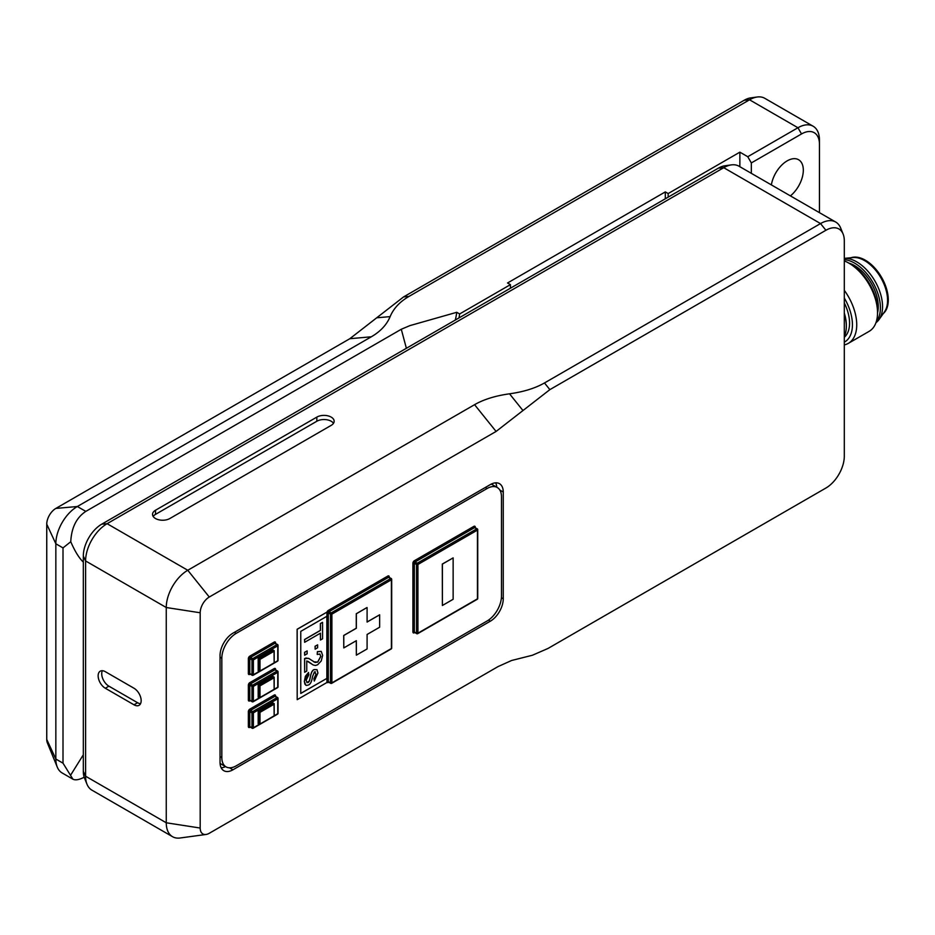 <?xml version="1.0" encoding="UTF-8"?>
<svg xmlns="http://www.w3.org/2000/svg" width="935" height="935" viewBox="0 0 935 935"><rect width="100%" height="100%" fill="white"/><g stroke="black" fill="none" stroke-linecap="round" stroke-linejoin="round"><path stroke-width="1.4" d="M883.236 313.622A32.444 18.735 -120 0 0 881.565 277.333A32.444 18.735 -120 0 0 850.979 257.744M879.064 319.513L884.475 311.869A32.444 18.735 -120 0 0 880.852 277.753A32.444 18.735 -120 0 0 853.117 257.557L844.305 258.364A36.5 21.073 -120 0 1 875.195 281.493A36.5 21.073 -120 0 1 879.064 319.513A36.5 21.073 -120 0 1 875.966 322.657M876.352 321.5A36.5 21.073 -120 0 0 874.225 284.906A36.5 21.073 -120 0 0 844.305 259.638M877.533 312.839A33.461 19.319 -120 0 0 848.805 263.086M877.533 312.781L877.533 310.303A37.517 21.657 -120 0 0 851.002 264.348L848.851 263.109A40.556 23.422 60 0 1 877.533 312.781A40.556 23.422 60 0 1 869.129 331.352L848.337 343.355A40.556 23.422 -120 0 0 844.305 290.329M844.305 260.9A40.556 23.422 60 0 1 848.851 263.109L851.002 264.348M844.305 344.898A40.556 23.422 -120 0 0 848.337 343.355M844.305 298.031A37.517 21.657 60 0 1 844.305 342.163M844.305 337.266A33.461 19.319 -120 0 0 844.305 302.928M846.339 325.812A33.964 19.612 -120 0 0 846.339 325.403A33.964 19.612 -120 0 0 844.305 313.085M844.305 313.739A34.981 20.196 60 0 1 846.339 326.233A34.981 20.196 60 0 1 844.305 336.39M668.163 193.557L668.163 197.145L510.428 288.214L510.428 284.637L507.553 282.978L665.299 191.909L668.163 193.557L739.865 152.16L747.755 156.718L751.331 162.924L801.529 133.95A25.35 14.633 -60 0 1 819.457 144.306L819.457 212.666M751.331 162.924L751.331 173.337M771.375 184.908A22.814 13.172 -60 0 1 782.537 164.338A22.814 13.172 -60 0 1 798.595 159.733A22.814 13.172 -60 0 1 803.317 170.17A22.814 13.172 -60 0 1 790.402 195.894M376.7 317.807L349.819 338.715L55.843 508.43A12.856 7.422 120 0 0 46.75 524.184L46.75 739.445A12.856 7.422 120 0 0 47.346 742.846L57.257 767.074A30.423 17.566 -60 0 1 55.843 759.033L55.843 543.773A30.423 17.566 -60 0 1 77.348 506.513L371.324 336.787C380.463 331.481 386.728 324.761 390.14 316.614C393.553 308.457 399.829 301.736 408.969 296.43L403.593 296.909L376.7 317.807L390.14 316.614M403.593 296.909L744.167 100.279L749.543 99.8L408.969 296.43M819.457 144.306L819.457 140.156A30.423 17.566 120 0 0 813.146 126.237A30.423 17.566 120 0 0 797.941 127.744L749.543 99.8A30.423 17.566 -60 0 1 757.221 97.006L750.735 97.883A26.028 15.03 120 0 0 744.167 100.279M406.374 348.287L401.29 329.26L85.81 511.398C76.495 517.534 71.469 527.644 70.756 541.727L63.007 547.91L63.007 763.17L72.895 779.171L62.142 772.953A30.423 17.566 -60 0 1 57.257 767.074M72.895 779.171C75.338 780.468 79.089 779.825 84.185 777.23M70.756 774.94L83.32 754.802M455.31 320.039A60.845 35.121 120 0 0 456.759 312.302L459.634 313.961A60.845 35.121 -60 0 1 458.992 317.912L101.728 524.173A26.028 15.03 120 0 0 83.32 556.056L83.32 771.317A26.028 15.03 120 0 0 84.536 778.201L87.013 784.255A30.423 17.566 -60 0 1 85.599 776.214L85.599 560.953A30.423 17.566 -60 0 1 107.104 523.693L723.737 167.692A30.423 17.566 -60 0 1 731.404 164.887A30.423 17.566 -60 0 1 738.942 166.185L835.738 222.062A30.423 17.566 120 0 0 820.533 223.57L825.909 230.267A26.028 15.03 -60 0 1 843.101 234.007A26.028 15.03 -60 0 1 844.305 240.891L844.305 456.151A26.028 15.03 -60 0 1 825.909 488.035L547.91 648.504L532.424 655.236L511.597 660.496L498.028 666.597L209.276 833.284A12.856 7.422 -60 0 1 206.039 834.464A12.856 7.422 -60 0 1 200.183 828.036L200.183 612.764A12.856 7.422 -60 0 1 209.276 597.021L187.771 570.268A30.423 17.566 120 0 0 166.255 607.516L166.255 822.777A30.423 17.566 120 0 0 172.566 836.708A30.423 17.566 120 0 0 180.093 837.994L206.039 834.464M510.428 288.214L458.992 317.912M510.428 284.637L459.634 313.961M401.29 329.26L409.81 325.649L456.759 312.302M801.529 133.95L797.941 127.744L747.755 156.718M83.32 562.099C79.113 558.137 74.929 551.346 70.756 541.727M757.221 97.006A30.423 17.566 -60 0 1 764.748 98.292L813.146 126.237M665.299 198.804L665.299 191.909M739.865 152.16L739.865 166.71M731.404 164.887L724.917 165.775A26.028 15.03 120 0 0 718.349 168.171L668.163 197.145M825.909 230.267L549.862 389.638L496.088 431.444L209.276 597.021M488.491 620.115L490.349 621.179L232.944 769.797A18.256 10.542 120 0 1 223.816 770.697A18.256 10.542 120 0 1 220.041 762.341L220.041 655.54A18.256 10.542 120 0 1 232.944 633.182L490.349 484.575A18.256 10.542 120 0 1 499.477 483.675A18.256 10.542 120 0 1 503.252 492.032L503.252 598.832L501.394 597.757M490.349 621.179A18.256 10.542 120 0 0 503.252 598.832M221.174 767.81A18.256 10.542 120 0 0 225.534 766.583M496.766 487.217A18.256 10.542 120 0 0 495.655 482.834M221.829 757.584L221.829 658.228A20.278 11.711 -60 0 1 236.169 633.392L487.123 488.502A20.278 11.711 -60 0 1 497.256 487.497A20.278 11.711 -60 0 1 501.464 496.789L501.464 596.144A20.278 11.711 -60 0 1 487.123 620.98L236.169 765.858A20.278 11.711 -60 0 1 226.025 766.864A20.278 11.711 -60 0 1 221.829 757.584L220.041 756.544M297.19 699.672L297.108 629.255L326.946 612.121L297.19 629.29L297.19 699.672L326.946 682.492L326.946 678.354L300.766 693.454L300.766 631.37L326.946 616.258L326.946 612.121M300.766 693.373L326.946 678.354M314.277 681.066L317.923 673.013L317.023 669.694L314.183 669.635C312.337 670.243 310.993 673.036 310.151 678.039L309.415 681.066L308.234 682.503L306.937 682.597L306.166 680.248L308.866 674.789L308.527 672.475L305.406 676.239L304.354 681.299L304.892 684.163L306.388 685.437L308.457 684.993C310.467 684.186 311.822 681.393 312.512 676.589L314.44 671.949L316.124 674.228L313.985 678.74L314.277 681.066L313.915 678.693L316.053 674.182L314.37 671.903M305.815 685.226L304.284 681.264L308.527 672.475M306.902 682.573L309.345 681.019L310.081 677.992C310.911 673.001 312.255 670.196 314.113 669.589L316.953 669.659M304.646 642.298L304.576 639.505L320.378 630.377L320.378 623.563L322.493 622.348L320.448 623.61L320.448 630.424L304.646 639.552L304.646 642.298L320.448 633.17L320.448 640.019L322.563 638.792L322.563 622.383M320.448 640.019L320.378 633.205M304.646 655.225L304.576 652.303L307.147 650.9L304.646 652.338L304.646 655.225L307.147 653.787L307.147 650.9M315.142 649.171L315.06 646.249L317.631 644.846L315.142 646.284L315.142 649.171L317.631 647.733L317.631 644.846M317.386 651.66L317.222 654.453L317.386 651.66L321.067 651.333M312.676 664.68L308.047 661.361M317.222 654.453L319.875 654.044L320.822 656.417L317.713 662.097L315.072 662.447L308.562 658.333L304.646 658.626L304.646 672.3L304.576 658.579L306.107 657.995L309.345 658.719M313.681 661.828L317.643 662.062L320.752 656.37L319.84 654.021M314.44 671.949L315.434 671.879M304.646 672.3L306.762 671.073L306.762 660.928L313.365 665.042L315.551 665.475L317.666 664.75L321.208 660.975L322.633 655.423L321.313 651.496L317.456 651.695M277.753 644.986A1.017 0.584 120 0 0 277.04 644.566A1.017 0.584 60 0 1 277.753 645.816A1.017 0.584 0 0 0 277.753 644.986M275.603 643.397L275.603 642.918A2.034 1.169 120 0 0 274.165 642.088A1.017 0.584 60 0 0 274.89 643.327L277.04 644.566L252.66 658.649A1.017 0.584 120 0 0 251.947 659.888A1.017 0.584 0 0 0 253.373 659.888A1.017 0.584 -120 0 0 252.66 658.649L250.51 657.399L274.89 643.327A1.017 0.584 -60 0 1 275.603 643.747M274.025 651.274L274.177 662.95L259.977 670.979L259.977 659.385L274.025 651.274L272.95 649.825L258.177 658.357L258.177 670.769L259.252 671.4L253.373 674.789A1.017 0.584 180 0 1 251.947 674.789A1.017 0.584 120 0 0 252.66 675.199A1.017 0.584 -120 0 0 253.373 674.789L253.373 659.888L277.753 645.816L277.753 660.718A1.017 0.584 60 0 1 277.543 661.174A1.017 1.017 0 0 0 278.046 660.297A1.017 0.584 180 0 1 277.753 660.718L274.177 662.786M277.753 659.888A1.017 0.584 180 0 1 278.046 660.297L278.046 645.395A1.017 1.017 0 0 0 277.543 644.519L275.311 643.327M277.753 671.482A1.017 0.584 120 0 0 277.04 671.061A1.017 0.584 60 0 1 277.753 672.312A1.017 0.584 0 0 0 277.753 671.482M275.603 669.892L275.603 669.413A2.034 1.169 120 0 0 274.165 668.583A1.017 0.584 60 0 0 274.89 669.822L277.04 671.061L252.66 685.145A1.017 0.584 120 0 0 251.947 686.383A1.017 0.584 0 0 0 253.373 686.383A1.017 0.584 -120 0 0 252.66 685.145L250.51 683.894L274.89 669.822A1.017 0.584 -60 0 1 275.603 670.231M274.025 677.77L274.177 689.446L259.977 697.475L259.977 685.881L274.025 677.77L272.95 676.321L258.177 684.852L258.177 697.265L259.252 697.884L253.373 701.285A1.017 0.584 180 0 1 251.947 701.285A1.017 0.584 120 0 0 252.66 701.694A1.017 0.584 -120 0 0 253.373 701.285L253.373 686.383L277.753 672.312L277.753 687.213A1.017 0.584 60 0 1 277.543 687.669A1.017 1.017 0 0 0 278.046 686.793A1.017 0.584 180 0 1 277.753 687.213L274.177 689.27M277.753 686.383A1.017 0.584 180 0 1 278.046 686.793L278.046 671.891A1.017 1.017 0 0 0 277.543 671.014L275.311 669.822M274.025 704.265L274.177 715.941L259.977 723.971L259.977 712.376L274.025 704.265L272.95 702.816L258.177 711.348L258.177 723.76L259.252 724.38L253.373 727.781A1.017 0.584 180 0 1 251.947 727.781A1.017 0.584 120 0 0 252.66 728.19A1.017 0.584 -120 0 0 253.373 727.781L253.373 712.879A1.017 0.584 -120 0 0 252.66 711.628A1.017 0.584 120 0 0 251.947 712.879A1.017 0.584 0 0 0 253.373 712.879L277.753 698.796A1.017 0.584 0 0 0 277.753 697.978A1.017 0.584 120 0 0 277.04 697.557A1.017 0.584 60 0 1 277.753 698.796L277.753 713.697A1.017 0.584 60 0 1 277.543 714.165A1.017 1.017 0 0 0 278.046 713.288A1.017 0.584 180 0 1 277.753 713.697L274.177 715.766M277.753 712.879A1.017 0.584 180 0 1 278.046 713.288L278.046 698.387A1.017 1.017 0 0 0 277.543 697.51L275.393 696.271A1.017 0.584 -60 0 1 275.603 696.727M391.403 578.964A1.017 0.584 120 0 0 390.678 578.543A1.017 0.584 60 0 1 391.403 579.782A1.017 0.584 0 0 0 391.403 578.964M389.252 577.374L389.252 576.883A2.034 1.169 120 0 0 387.815 576.065A1.017 0.584 60 0 0 388.528 577.304L390.678 578.543L331.177 612.904A1.017 0.584 120 0 0 330.452 614.143A1.017 0.584 0 0 0 331.89 614.143A1.017 0.584 -120 0 0 331.177 612.904L329.015 611.665L388.528 577.304A1.017 0.584 -60 0 1 389.252 577.713M391.403 648.504A1.017 0.584 60 0 1 391.192 648.972A1.017 1.017 0 0 0 391.695 648.095A1.017 0.584 180 0 1 391.403 648.504L331.89 682.866A1.017 0.584 180 0 1 330.452 682.866A1.017 0.584 120 0 0 331.177 683.275A1.017 0.584 -120 0 0 331.89 682.866L331.89 614.143L391.403 579.782L391.403 648.504M391.403 647.674A1.017 0.584 180 0 1 391.695 648.095L391.695 579.373A1.017 1.017 0 0 0 391.192 578.496L388.948 577.304M343.788 647.92L343.718 635.461L356.27 628.215L356.27 613.734L367.023 607.516L356.34 613.769L356.34 628.262L343.788 635.508L343.788 647.92L356.34 640.685L356.34 655.166L367.093 648.96L367.093 634.468L379.645 627.221L379.645 614.809L367.093 622.055L367.093 607.563M367.093 621.974L379.645 614.809M356.34 655.166L356.27 640.72M475.284 527.702L475.284 527.211A2.034 1.169 120 0 0 473.858 526.382A1.017 0.584 60 0 0 474.571 527.632L476.721 528.871A1.017 0.584 60 0 1 477.446 530.11A1.017 0.584 0 0 0 477.446 529.28A1.017 0.584 120 0 0 476.721 528.871L417.209 563.232A1.017 0.584 120 0 0 416.496 564.471A1.017 0.584 0 0 0 417.933 564.471A1.017 0.584 -120 0 0 417.209 563.232L415.058 561.982L474.571 527.632A1.017 0.584 -60 0 1 475.284 528.041M473.858 526.382L414.345 560.743A1.017 0.584 -120 0 0 415.058 561.982A1.017 0.584 -60 0 0 414.345 563.232L416.496 564.471L416.496 633.182A1.017 0.584 120 0 0 417.209 633.603A1.017 0.584 -120 0 0 417.933 633.182A1.017 0.584 180 0 1 416.496 633.182L414.345 631.943L414.345 563.232A1.017 0.584 0 0 0 412.908 563.232L412.908 631.943A2.034 1.169 120 0 0 414.345 632.773L414.766 632.528M477.446 598.832A1.017 0.584 60 0 1 477.236 599.288A1.017 1.017 0 0 0 477.738 598.412A1.017 0.584 180 0 1 477.446 598.832L417.933 633.182L417.933 564.471L477.446 530.11L477.446 598.832M477.446 598.003A1.017 0.584 180 0 1 477.738 598.412L477.738 529.701A1.017 1.017 0 0 0 477.236 528.824L474.992 527.632M442.384 605.494L442.302 564.05L453.136 557.891L442.384 564.097L442.384 605.494L453.136 599.288L453.136 557.891M258.177 684.852L259.252 685.472L259.614 697.849L274.177 689.446L274.177 677.267M258.177 711.348L259.252 711.967L259.614 724.344L274.177 715.941L274.177 703.763M258.177 658.357L259.252 658.976L259.614 671.365L274.177 662.95L274.177 650.772M259.977 659.385L259.252 658.976L274.025 650.444M274.025 662.868L259.614 671.365M259.977 685.881L259.252 685.472L274.025 676.94M274.025 689.364L259.614 697.849M259.977 712.376L259.252 711.967L274.025 703.436M274.025 715.859L259.614 724.344M105.316 688.242A10.145 5.855 60 0 1 98.689 679.313A10.145 5.855 60 0 1 100.244 671.178A10.145 5.855 60 0 1 105.316 671.681L133.997 688.242A10.145 5.855 60 0 1 140.624 697.183A10.145 5.855 60 0 1 139.07 705.306A10.145 5.855 60 0 1 133.997 704.803L105.316 688.242L108.904 686.173A10.145 5.855 60 0 1 102.359 670.711M101.728 524.173L107.104 523.693L187.771 570.268L474.571 404.68C483.757 399.409 495.41 395.785 509.528 393.81L522.969 410.535M718.349 168.171L723.737 167.692L820.533 223.57L544.486 382.953C535.288 388.224 523.635 391.847 509.528 393.81M169.843 518.516A10.145 5.855 180 0 1 158.798 519.79A10.145 5.855 180 0 1 152.534 514.379A10.145 5.855 180 0 1 155.502 510.241L316.836 417.103A10.145 5.855 180 0 1 327.881 415.83A10.145 5.855 180 0 1 334.146 421.241A10.145 5.855 180 0 1 331.177 425.378L169.843 518.516M172.566 836.708L91.899 790.133A30.423 17.566 -60 0 1 87.013 784.255M140.53 703.704A10.145 5.855 60 0 1 137.585 702.734L108.904 686.173M153.188 516.447A10.145 5.855 180 0 1 155.502 514.379L316.836 421.241A10.145 5.855 180 0 1 333.491 423.31M843.101 234.007L840.623 227.941A30.423 17.566 120 0 0 835.738 222.062M63.007 763.17L55.843 759.033L46.75 739.445M63.007 547.91L55.843 543.773L46.75 524.184M55.843 508.43L77.348 506.513L85.81 511.398M349.819 338.715L371.324 336.787M232.944 769.797L229.507 767.81M499.816 490.045L503.252 492.032M387.815 576.065L328.302 610.415A2.034 1.169 120 0 0 326.946 612.343M326.946 682.094A2.034 1.169 120 0 0 328.302 682.445L328.723 682.211M274.165 668.583L249.797 682.655A2.034 1.169 120 0 0 248.359 685.145L248.359 700.046A2.034 1.169 120 0 0 249.797 700.864L250.206 700.631M414.345 560.743A2.034 1.169 120 0 0 412.908 563.232M275.603 696.388L275.603 695.897A2.034 1.169 120 0 0 274.165 695.079L249.797 709.151A2.034 1.169 120 0 0 248.359 711.628L248.359 726.53A2.034 1.169 120 0 0 249.797 727.36L250.206 727.126M274.165 642.088L249.797 656.16A2.034 1.169 120 0 0 248.359 658.649L248.359 673.551A2.034 1.169 120 0 0 249.797 674.38L250.206 674.135M326.864 616.294L326.864 678.307M221.829 658.228L220.041 657.2M236.169 633.392L234.381 632.364M487.123 488.502L485.323 487.474M248.359 673.551A1.017 0.584 180 0 1 249.797 673.551L249.797 658.649A1.017 0.584 0 0 0 248.359 658.649M249.797 656.16A1.017 0.584 -120 0 0 250.51 657.399A1.017 0.584 -60 0 0 249.797 658.649L251.947 659.888L251.947 674.789L249.797 673.551A1.017 0.584 -60 0 0 249.996 674.006L249.996 673.913M250.51 673.96A1.017 0.584 -60 0 1 249.996 674.006L252.158 675.257A1.017 1.017 0 0 0 253.163 675.257L277.543 661.174M248.359 700.046A1.017 0.584 180 0 1 249.797 700.046L249.797 685.145A1.017 0.584 0 0 0 248.359 685.145M249.797 682.655A1.017 0.584 -120 0 0 250.51 683.894A1.017 0.584 -60 0 0 249.797 685.145L251.947 686.383L251.947 701.285L249.797 700.046A1.017 0.584 -60 0 0 249.996 700.502L249.996 700.408M250.51 700.455A1.017 0.584 -60 0 1 249.996 700.502L252.158 701.753A1.017 1.017 0 0 0 253.163 701.753L277.543 687.669M249.797 709.151A1.017 0.584 -120 0 0 250.51 710.39L274.89 696.318A1.017 0.584 -60 0 1 275.393 696.271L275.311 696.318M248.359 726.53A1.017 0.584 180 0 1 249.797 726.53L249.797 711.628A1.017 0.584 -60 0 1 250.51 710.39L252.66 711.628L277.04 697.557L274.89 696.318A1.017 0.584 60 0 1 274.165 695.079M250.51 726.951A1.017 0.584 -60 0 1 249.797 726.53L251.947 727.781L251.947 712.879L249.797 711.628A1.017 0.584 0 0 0 248.359 711.628M326.946 681.58A1.017 0.584 180 0 1 328.302 681.615L328.302 612.904A1.017 0.584 0 0 0 326.946 612.869M328.302 610.415A1.017 0.584 -120 0 0 329.015 611.665A1.017 0.584 -60 0 0 328.302 612.904L330.452 614.143L330.452 682.866L328.302 681.615A1.017 0.584 -60 0 0 328.512 682.082L328.512 681.989M329.015 682.036A1.017 0.584 -60 0 1 328.512 682.082L330.663 683.321A1.017 1.017 0 0 0 331.68 683.321L391.192 648.972M412.908 631.943A1.017 0.584 180 0 1 414.345 631.943A1.017 0.584 -60 0 0 414.556 632.411L414.556 632.305M415.058 632.364A1.017 0.584 -60 0 1 414.556 632.411L416.706 633.649A1.017 1.017 0 0 0 417.723 633.649L477.236 599.288M83.32 556.056L85.599 560.953L166.255 607.516L200.183 612.764M83.32 771.317L85.599 776.214L166.255 822.777L200.183 828.036M496.088 431.444L474.571 404.68M544.486 382.953L549.862 389.638M133.997 704.803L137.585 702.734M155.502 510.241L155.502 514.379M316.836 417.103L316.836 421.241M846.339 325.403L846.339 326.233M220.076 763.428L226.025 766.864M491.307 484.061L497.256 487.497M277.543 714.165L253.163 728.236A1.017 1.017 0 0 1 252.158 728.236L249.996 726.904"/></g></svg>
